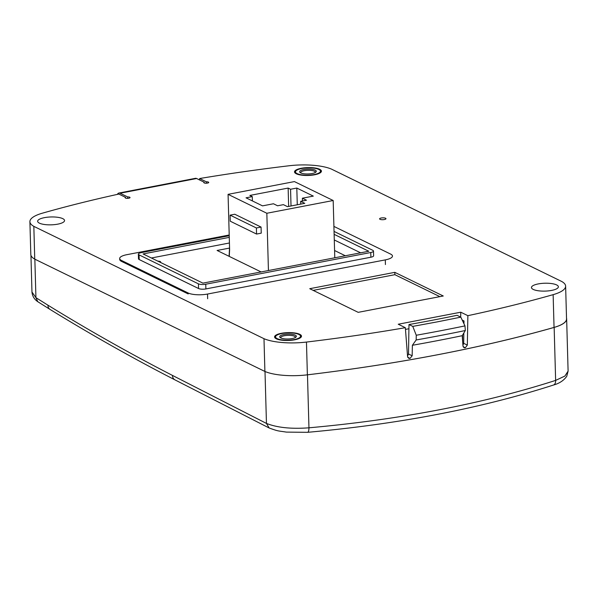<?xml version="1.0" encoding="UTF-8"?>
<svg xmlns="http://www.w3.org/2000/svg" width="598" height="598" viewBox="0 0 598 598"><rect width="100%" height="100%" fill="white"/><g stroke="black" fill="none" stroke-linecap="round" stroke-linejoin="round"><path stroke-width="0.9" d="M229.228 235.732L141.091 252.67A5.389 1.577 -1.6 0 0 138.37 254.128L138.504 258.807A5.389 1.577 -1.6 0 0 139.207 259.554L198.566 288.52A5.389 1.577 -1.6 0 0 205.906 288.924L370.924 257.207A5.389 1.577 -1.6 0 0 373.638 255.757A5.389 1.577 -1.6 0 0 373.615 255.608M333.908 226.41L390.606 254.083A14.203 4.149 178.4 0 1 392.467 256.056A14.203 4.149 178.4 0 1 385.299 259.883L207.521 294.052A14.203 4.149 178.4 0 1 188.161 292.998L121.536 260.474A14.203 4.149 178.4 0 1 119.675 258.5A14.203 4.149 178.4 0 1 126.843 254.681L229.206 234.999M280.768 337.915A7.348 2.145 178.4 0 1 280.716 337.683A7.348 2.145 178.4 0 1 284.424 335.71A7.348 2.145 178.4 0 1 295.405 337.272A7.348 2.145 178.4 0 1 295.367 337.511M283.915 334.536A8.327 2.437 178.4 0 1 293.252 334.514A8.327 2.437 178.4 0 1 295.98 337.07A8.327 2.437 178.4 0 1 292.153 338.558A8.327 2.437 178.4 0 1 280.133 337.511A8.327 2.437 178.4 0 1 283.915 334.536M281.86 333.527A12.483 3.648 -1.6 0 0 276.119 335.762A12.483 3.648 -1.6 0 0 280.208 339.589A12.483 3.648 -1.6 0 0 294.209 339.559A12.483 3.648 -1.6 0 0 299.89 335.097A12.483 3.648 -1.6 0 0 281.86 333.527M276.119 335.762L275.215 336.637A13.462 3.939 -1.6 0 0 274.684 337.384M301.414 336.637A13.462 3.939 -1.6 0 0 300.839 335.919L299.89 335.097M300.712 172.897A7.348 2.145 178.4 0 1 300.659 172.665A7.348 2.145 178.4 0 1 304.367 170.684A7.348 2.145 178.4 0 1 315.34 172.254A7.348 2.145 178.4 0 1 315.303 172.486M303.859 169.518A8.327 2.437 178.4 0 1 313.195 169.496A8.327 2.437 178.4 0 1 315.916 172.045A8.327 2.437 178.4 0 1 312.096 173.532A8.327 2.437 178.4 0 1 300.076 172.493A8.327 2.437 178.4 0 1 303.859 169.518M301.796 168.509A12.483 3.648 -1.6 0 0 296.062 170.744A12.483 3.648 -1.6 0 0 300.151 174.571A12.483 3.648 -1.6 0 0 314.152 174.541A12.483 3.648 -1.6 0 0 319.825 170.079A12.483 3.648 -1.6 0 0 301.796 168.509M296.062 170.744L295.15 171.619A13.462 3.939 -1.6 0 0 294.62 172.366M321.35 171.619A13.462 3.939 -1.6 0 0 320.782 170.901L319.825 170.079M160.376 262.373A3.184 0.927 -1.6 0 0 160.638 261.991A3.184 0.927 -1.6 0 0 157.857 261.147M408.987 324.542L412.77 326.388L437.071 321.911L460.819 317.157L457.036 315.31A686.011 200.569 178.4 0 1 433.288 320.065A686.011 200.569 178.4 0 1 408.987 324.542L408.509 354.001L412.164 355.788L410.049 358.389L407.731 357.253M407.544 356.057L408.509 354.001M463.211 346.87L465.117 347.797L464.011 347.677L462.987 346.018L462.209 335.695A693.65 202.804 178.4 0 1 437.587 340.628A693.65 202.804 178.4 0 1 412.381 345.278L412.164 355.788M199.672 180.005L199.635 178.533A693.65 202.804 178.4 0 1 289.058 165.766A37.001 10.816 178.4 0 1 331.539 169.137L561.694 281.471A37.001 10.816 178.4 0 1 565.626 286.136L566.538 318.898A37.001 10.816 178.4 0 1 554.047 327.42A693.65 202.804 178.4 0 1 437.983 354.674A693.65 202.804 178.4 0 1 307.379 374.834A37.001 10.816 178.4 0 1 264.899 371.455L34.744 259.128A37.001 10.816 178.4 0 1 30.812 254.456L29.9 221.694A37.001 10.816 178.4 0 1 42.391 213.18A693.65 202.804 178.4 0 1 118.823 194.066L125.483 197.318L125.505 198.05M565.626 286.136A37.001 10.816 178.4 0 1 553.135 294.657A693.65 202.804 178.4 0 1 467.868 315.669L467.337 345.098L465.334 347.752L463.129 346.683M384.357 219.541A3.184 0.927 -1.6 0 0 385.964 218.681A3.184 0.927 -1.6 0 0 381.203 218.001A3.184 0.927 -1.6 0 0 379.595 218.861A3.184 0.927 -1.6 0 0 384.357 219.541M314.638 174.78A13.462 3.939 -1.6 0 0 321.432 171.148A13.462 3.939 -1.6 0 0 301.31 168.27A13.462 3.939 -1.6 0 0 294.515 171.903A13.462 3.939 -1.6 0 0 314.638 174.78M294.694 339.799A13.462 3.939 -1.6 0 0 301.497 336.166A13.462 3.939 -1.6 0 0 281.374 333.295A13.462 3.939 -1.6 0 0 274.572 336.921A13.462 3.939 -1.6 0 0 294.694 339.799M551.58 290.419A13.462 3.939 -1.6 0 0 558.375 286.793A13.462 3.939 -1.6 0 0 538.252 283.915A13.462 3.939 -1.6 0 0 531.458 287.548A13.462 3.939 -1.6 0 0 551.58 290.419M57.759 224.153A13.462 3.939 -1.6 0 0 64.554 220.527A13.462 3.939 -1.6 0 0 44.431 217.65A13.462 3.939 -1.6 0 0 37.637 221.275A13.462 3.939 -1.6 0 0 57.759 224.153M416.163 339.97L416.26 335.246A700.998 204.95 -1.6 0 0 440.898 330.701A700.998 204.95 -1.6 0 0 464.975 325.888L465.326 330.522A700.998 204.95 178.4 0 1 441.025 335.381A700.998 204.95 178.4 0 1 416.163 339.97L412.381 345.278M261.109 271.948L217.096 250.465L229.505 248.08M334.581 250.517L345.315 255.757M206.332 183.22L206.288 181.785A2.452 0.718 178.4 0 1 208.724 182.435A2.452 0.718 178.4 0 1 206.295 183.22A2.452 0.718 178.4 0 1 203.828 182.569A2.452 0.718 178.4 0 1 204.165 182.196L204.187 182.928M127.651 198.342L127.613 196.906L120.086 193.236A7.348 3.424 -100.9 0 0 118.897 193.042L195.449 178.331A7.348 3.424 79.1 0 1 196.637 178.518L204.165 182.196M118.897 193.042A7.348 3.424 -100.9 0 0 117.372 194.387M127.613 196.906A2.452 0.718 178.4 0 1 130.043 197.557A2.452 0.718 178.4 0 1 127.613 198.342A2.452 0.718 178.4 0 1 125.146 197.691A2.452 0.718 178.4 0 1 125.483 197.318M334.282 239.962L360.624 252.819M151.384 257.992L229.43 242.99M199.635 178.533L206.288 181.785M309.742 288.699L358.195 312.343L443.26 295.995L394.8 272.344L309.742 288.699M119.675 258.5L119.705 259.442A14.203 4.149 -1.6 0 0 121.566 261.416L188.161 293.917A14.203 4.149 -1.6 0 0 188.191 293.932L188.161 292.998M467.868 315.669L460.774 312.208L398.246 324.228L405.339 327.689A693.65 202.804 178.4 0 1 306.46 342.063A37.001 10.816 178.4 0 1 263.987 338.692L33.832 226.358A37.001 10.816 178.4 0 1 29.9 221.694M334.125 234.341L368.772 251.25L202.901 283.131L143.086 253.941L229.273 237.369M462.202 320.057L463.988 320.932L463.951 323.72M463.824 333.026L463.682 343.319L462.927 345.225M460.677 317.089L460.774 312.208M34.744 259.128L33.832 226.358M264.899 371.455L263.987 338.692M407.821 357.447L410.049 358.389M409.824 358.426L408.658 358.269L407.582 356.587L405.339 327.689M394.8 272.344L394.867 274.684L313.203 290.381M439.866 296.645L394.867 274.684M138.37 254.128A5.389 1.577 -1.6 0 0 139.072 254.875L198.409 283.833A5.389 1.577 -1.6 0 0 205.749 284.229L370.767 252.513A5.389 1.577 -1.6 0 0 373.488 251.063A5.389 1.577 -1.6 0 0 372.778 250.315L334.043 231.411M460.819 317.157L464.975 325.888M465.326 330.522L462.209 335.695M416.26 335.246L412.77 326.388M405.474 329.408L408.92 328.751M462.732 342.639L462.523 335.179M333.183 200.509L266.835 213.262L228.07 194.343L294.418 181.59L333.183 200.509L334.783 257.783M228.07 194.343L229.61 249.426L229.281 256.407M266.835 213.262L268.435 270.535M230.103 215.138L234.782 214.241L261.064 227.068L261.236 233.153L256.557 234.057L230.275 221.223L230.103 215.138L256.393 227.973L256.557 234.057M300.674 201.339L304.763 203.335L287.496 206.654L283.407 204.658L277.577 205.779L273.458 203.769L262.529 205.869L246.032 197.818L252.281 196.615L249.859 195.434L288.139 188.071L290.561 189.26L296.81 188.056L313.307 196.107L302.379 198.207L306.497 200.218L300.674 201.339L300.749 204.112M302.379 198.207L302.461 200.995M296.81 188.056L297.281 204.778M290.561 189.26L291.024 205.981M288.139 188.071L288.647 206.437M252.281 196.615L252.401 200.928M261.064 227.068L256.393 227.973M265.004 371.5L266.454 423.421C277.166 427.652 291.331 429.117 308.957 427.809C400.593 419.572 482.818 403.762 555.632 380.395L564.908 376.06L568.1 371.119L566.642 318.891A37.001 10.816 -1.6 0 0 566.515 318.091M35.925 297.654L37.801 301.713C34.28 299.321 32.337 296.092 31.963 292.018L35.925 297.654L47.952 305.197C89.468 330.724 130.977 354.128 172.463 375.417L266.454 423.421L269.175 427.996C278.87 431.517 277.696 430.724 286.39 432.107L307.604 432.317A6.219 1.831 84.9 0 0 308.957 427.809L307.477 374.826A693.65 202.804 -1.6 0 0 554.152 327.412A37.001 10.816 -1.6 0 0 566.642 318.891M307.477 374.826A37.001 10.816 178.4 0 1 302.752 375.29M35.925 297.632L34.848 259.173M37.801 301.713L50.097 309.458C91.748 335.067 133.391 358.546 175.027 379.909L268.995 427.906M121.566 261.416L121.536 260.474M207.656 298.731L207.521 294.052M385.426 264.563L385.299 259.883M554.047 327.42L553.135 294.657M120.086 193.236L196.637 178.518M307.379 374.834L306.46 342.063M467.337 345.098L463.682 343.319M139.207 259.554L139.072 254.875M370.767 252.513L370.895 257.215M205.749 284.229L205.884 288.931M198.409 283.833L198.536 288.513M307.604 432.317C399.18 424.072 481.121 408.314 553.427 385.052A6.219 3.842 72.1 0 0 555.632 380.395L554.152 327.412M47.952 305.197A6.219 5.061 121.6 0 0 50.097 309.458M172.463 375.417A6.219 5.165 117.2 0 0 175.027 379.909M373.623 255.907L373.488 251.063M229.109 256.325L229.55 247.153M31.963 292.018L30.939 255.256M553.427 385.052C559.317 383.445 563.757 380.537 566.74 376.314L568.1 371.119"/></g></svg>
